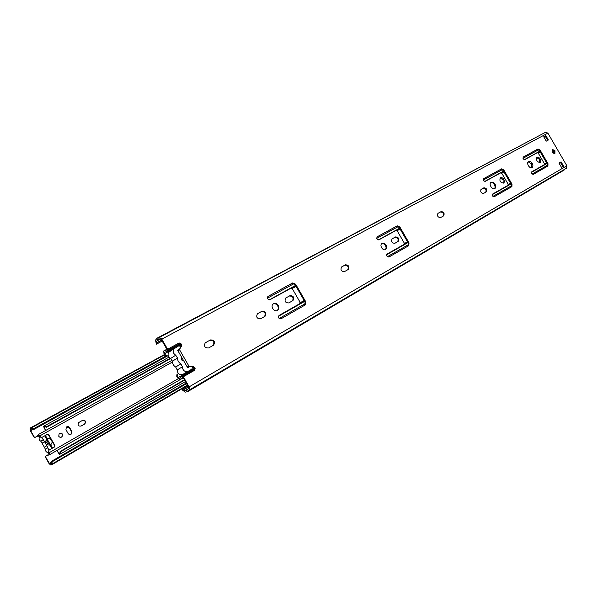 <?xml version="1.0" encoding="UTF-8"?>
<svg xmlns="http://www.w3.org/2000/svg" width="597" height="597" viewBox="0 0 597 597"><rect width="100%" height="100%" fill="white"/><g stroke="black" fill="none" stroke-linecap="round" stroke-linejoin="round"><path stroke-width="0.9" d="M48.499 443.705C46.835 443.578 46.372 442.773 47.111 441.287L46.67 439.243C44.402 443.101 45.506 445.049 49.999 445.086L48.499 443.705M39.954 436.519L39.581 436.944C38.626 438.78 39.051 440.22 40.857 441.265L42.051 443.19L44.506 441.646L46.812 445.698L44.342 447.213L45.394 449.228C45.447 451.593 46.656 452.66 49.021 452.429M45.394 449.228L47.872 447.728L46.812 445.698M47.872 447.728L48.753 450.287M52.805 442.437L53.76 444.116M49.439 436.526L50.394 438.205M41.544 437.616L43.297 439.705L40.857 441.265M44.506 441.646L43.297 439.705M46.67 439.243L44.865 436.071L45.536 435.698L47.342 438.862L47.79 440.899M49.17 443.325L50.67 444.705C52.006 443.571 52.364 442.19 51.73 440.549M51.469 440.086C50.379 438.705 49.006 438.302 47.342 438.862M50.67 444.705L52.476 447.877L51.805 448.257L49.999 445.086M48.163 440.855L49.394 443.026M42.051 443.19L44.342 447.213M47.536 439.75L50.014 444.108M46.999 440.765L48.872 444.056M37.551 436.004L34.357 437.78L37.536 435.982M31.842 427.542L164.488 354.909L31.305 427.915L30.671 427.773L29.969 428.862L30.432 430.877L34.357 437.78M48.253 454.765L45.073 456.593L49.006 463.496L50.484 464.884L51.715 464.772L51.917 464.115L187.406 385.14L52.461 463.824L51.663 461.212L186.219 383.065L51.663 461.212M45.335 456.444L49.267 463.354L51.723 461.929M33.163 429.34L30.678 430.706L34.604 437.608M30.678 430.706L30.447 429.698L32.589 428.519M32.305 428.4L31.141 428.624L30.447 429.698M32.283 428.407L33.372 429.706L33.268 428.9L165.473 356.29M31.82 427.549L33.268 428.9M166.526 356.469L33.626 429.534M31.701 428.81L32.439 428.415M166.712 356.394L33.372 429.706M32.529 428.467L31.022 429.295M52.036 462.869L50.006 464.048L49.267 463.354M50.006 464.048L52.029 462.891M51.402 461.354L51.976 462.981L51.349 463.317L52.021 462.929M50.618 463.712L51.23 463.936L51.349 463.317M170.735 358.506L46.327 427.34L45.066 426.556L44.059 427.385L45.782 430.415M57.148 450.369L58.969 453.556L60.133 453.041L60.088 451.496L184.346 379.789M170.279 358.267L46.335 426.795L44.603 425.721L43.588 426.549L45.514 430.564M56.879 450.526L59.439 454.392L60.61 453.877L60.558 451.75L60.088 451.496M184.548 380.14L60.558 451.75M46.335 426.795L46.327 427.34M40.596 437.019L41.924 437.385L40.596 437.019L38.462 434.482L37.32 435.467L37.686 436.317L38.335 436.295L38.939 435.325M41.924 437.385L47.163 434.482L41.663 437.556M47.163 434.482L48.745 434.683L47.424 434.31M48.745 434.683L54.969 445.601L54.417 447.034M49.409 454.601L48.506 455.115L49.872 454.556L48.767 451.377L49.051 450.101L54.678 446.877L54.969 445.601M65.946 429.713L66.334 427.086C67.595 426.228 68.692 426.407 69.633 427.631L71.752 431.362L71.162 434.153C69.946 434.825 68.909 434.594 68.073 433.444L65.946 429.713M58.752 436.25L59.148 433.601C62.245 432.847 63.185 433.937 61.961 436.885C60.707 437.646 59.64 437.437 58.752 436.25M81.065 426.079C78.237 426.303 77.438 425.131 78.677 422.572L82.573 420.34C85.453 420.176 86.222 421.363 84.864 423.915L81.065 426.079M54.7 445.765L48.484 434.847M49.111 450.063L48.767 451.377M40.335 437.183L38.932 435.325M48.506 455.115L47.969 454.377L48.335 453.772L49.394 453.713L48.506 451.533M84.558 424.101L84.573 424.086C85.931 421.542 85.17 420.355 82.289 420.519L78.752 422.512M61.603 437.116L61.692 437.049C62.998 434.482 62.215 433.288 59.327 433.452M71.162 434.153L71.476 431.534L69.349 427.81L66.498 426.952M49.872 454.556L180.048 379.699L49.872 454.556M38.156 435.004L37.32 435.467M192.95 366.879L191.764 369.222L187.712 371.543C184.451 371.879 182.682 370.304 182.391 366.804L180.846 363.872L175.675 367.028C173.503 365.7 172.399 363.767 172.354 361.237L177.488 358.013L175.742 355.193C173.234 353.588 172.563 351.514 173.742 348.976L178.473 346.014L181.115 346.208M175.742 355.193L170.638 358.454L172.354 361.237M170.638 358.454C168.145 356.872 167.488 354.819 168.66 352.305L174.376 348.245M189.525 370.774L182.466 374.603C179.234 374.946 177.481 373.386 177.205 369.924L182.391 366.804M175.675 367.028L177.205 369.924M188.182 366.648L188.562 367.304L187.689 367.804L183.652 360.752C181.421 360.461 180.742 359.297 181.63 357.252L177.607 350.193L178.488 349.708L178.861 350.372M180.846 363.872C178.652 362.521 177.533 360.566 177.488 358.013M178.488 349.708L177.637 350.252M208.681 347.947C204.943 348.111 203.771 346.432 205.167 342.902L210.345 339.947C214.166 339.88 215.286 341.596 213.696 345.096L208.681 347.947M213.107 345.462L213.122 345.447C214.711 341.947 213.592 340.23 209.771 340.305L205.278 342.805M260.576 318.776C256.986 318.768 255.926 317.119 257.389 313.806L261.964 311.238C265.583 311.298 266.613 312.97 265.061 316.246L260.576 318.776M264.538 316.552C265.963 313.268 264.904 311.619 261.352 311.612L257.329 313.85M344.454 271.62C341.238 271.463 340.29 269.904 341.603 266.956L345.439 264.814C348.655 265.008 349.588 266.568 348.238 269.493L344.454 271.62M347.715 269.792C348.864 266.844 347.887 265.322 344.782 265.21L341.462 267.06M440.549 217.607C437.795 217.323 436.944 215.898 437.997 213.338L441.123 211.592C443.877 211.898 444.72 213.323 443.646 215.86L440.549 217.607M443.093 216.174C443.952 213.599 443.071 212.211 440.437 212.01L437.847 213.45M194.219 370.513L194.555 368.707L192.771 366.856L186.995 366.588L193.331 366.528L195.122 368.379L194.749 370.207L182.786 377.073L188.562 387.162L188.719 388.684M167.048 349.573L179.115 342.939L180.898 343.551L181.585 346.021L178.302 351.409L181.04 346.379L180.354 343.909L178.563 343.297L167.048 349.573L161.28 339.492L160.086 338.618L158.832 339.499L160.451 338.633M189.436 389.893L566.411 168.25L566.851 165.772L189.13 386.856L183.346 376.752M566.851 165.772L547.882 133.109L545.591 132.258L159.489 337.35M167.585 349.215L161.809 339.126L547.882 133.109M290.866 288.254L270.053 299.701C267.755 299.701 267.038 298.627 267.904 296.478L292.59 282.971L295.649 284.179L305.746 301.731L305.246 304.933L281.023 318.798C278.612 318.731 277.948 317.619 279.038 315.455L299.761 303.672L300 302.075L292.403 288.858L290.866 288.254M278.314 305.47C279.284 307.485 279.053 309.097 277.62 310.298C274.359 312.724 269.904 306.112 273.284 303.858C275.157 302.851 276.829 303.388 278.314 305.47M290.015 295.642C293.5 295.754 294.493 297.388 293 300.545L288.769 302.925C285.291 302.866 284.276 301.239 285.709 298.052L290.015 295.642L285.605 298.127M408.714 245.703L388.931 257.023C386.893 256.867 386.304 255.852 387.154 253.994L404.05 244.389L404.214 242.979L397.311 231.032L395.998 230.442L378.991 239.793C376.998 239.658 376.379 238.666 377.147 236.808L397.236 225.83L399.863 227.009L409.027 242.882L408.714 245.703M386.14 245.18C387.043 247.039 386.886 248.464 385.677 249.456C382.931 251.374 379.08 245.188 381.968 243.501C383.483 242.792 384.871 243.352 386.14 245.18M395.565 236.934C398.535 237.188 399.423 238.681 398.221 241.397L394.804 243.322C391.833 243.083 390.938 241.598 392.117 238.852L395.565 236.934L391.968 238.972M511.89 186.63L494.241 196.734C492.547 196.51 492.018 195.607 492.659 194.025L507.995 185.301L508.069 184.077L501.876 173.391L500.764 172.831L485.316 181.324C483.645 181.107 483.1 180.212 483.697 178.63L501.592 168.854L503.808 169.988L512.039 184.182L511.898 186.63M495.085 184.257C496.055 186.212 495.973 187.652 494.838 188.585C492.264 190.346 488.324 183.831 491.055 182.331C492.465 181.734 493.809 182.376 495.085 184.257M483.951 187.771C486.503 188.115 487.309 189.473 486.361 191.853L483.533 193.443C480.981 193.115 480.167 191.756 481.107 189.361L483.951 187.771L480.966 189.465M540.233 159.018C541.031 160.6 540.986 161.757 540.113 162.488C537.031 162.041 536.016 160.347 537.054 157.392C538.143 156.944 539.21 157.481 540.233 159.018M546.262 141.146L543.718 136.765L545.859 135.616L548.389 139.989L546.262 141.146M555.001 150.757L554.919 153.593C552.426 153.205 551.598 151.817 552.419 149.414L555.001 150.757M561.523 167.429L558.979 163.048L561.076 161.832L563.613 166.205L561.523 167.429L562.896 166.615L560.367 162.25M503.786 179.398C504.607 181.055 504.54 182.272 503.584 183.055C500.286 182.66 499.219 180.891 500.383 177.749C501.57 177.249 502.704 177.802 503.786 179.398M532.24 163.488C533.173 165.354 533.121 166.72 532.076 167.585C529.711 169.205 525.95 162.951 528.472 161.586C529.77 161.048 531.024 161.683 532.24 163.488M547.904 166.018L533.36 174.346C531.785 174.1 531.278 173.234 531.837 171.749L544.255 164.69L544.3 163.526L538.352 153.28L537.307 152.728L524.808 159.608C523.248 159.369 522.733 158.511 523.263 157.026L538.009 148.974L540.091 150.078L547.994 163.697L547.904 166.018M547.248 166.391L547.277 164.108L539.382 150.504L537.307 149.399L523.129 157.145M543.546 165.1L531.763 171.802M531.681 167.75L531.531 163.906L528.166 161.839M503.189 183.219L503.077 179.816L500.085 178.003M552.18 149.698L554.516 153.72L554.285 151.183L552.121 149.698M547.665 140.377L545.151 136.049L543.74 136.81M539.71 162.638L539.524 159.436L536.755 157.653M485.786 192.174C486.533 189.756 485.689 188.428 483.249 188.197M494.443 188.756C495.279 187.734 495.256 186.368 494.383 184.674C493.309 183.033 492.107 182.324 490.764 182.57M511.248 187.003L511.323 184.6L503.107 170.414L500.89 169.287L483.555 178.749M507.286 185.712L492.577 194.077M397.677 241.703C398.677 238.957 397.744 237.502 394.893 237.345M385.281 249.643C386.237 248.591 386.296 247.24 385.461 245.583C384.401 243.972 383.147 243.345 381.714 243.695M408.109 246.046L408.341 243.278L399.184 227.427L396.565 226.248L376.998 236.934M403.363 244.792L387.057 254.061M292.485 300.836C293.814 297.672 292.784 296.067 289.388 296.022M277.18 310.537C278.448 309.306 278.62 307.739 277.695 305.851C276.448 304.007 274.941 303.373 273.172 303.948M299.119 304.052L278.948 315.522M304.686 305.254L305.104 302.104L295.022 284.575L291.963 283.366L267.822 296.545M188.883 388.408L184.585 390.931L185.868 390.237L187.003 390.416L187.398 389.401L188.704 388.692M184.585 390.931L183.339 390.02L188.48 387.013M187.965 386.11L182.816 389.117L183.339 390.02M182.816 389.117L182.272 389.416L182.786 390.326L185.271 392.139L187.704 391.625L188.279 390.52L189.421 389.908L189.13 386.856M545.859 135.616L545.151 136.049M563.613 166.205L562.896 166.615M187.958 386.095L182.272 389.416M543.897 133.161L157.175 338.118L158.309 338.163L159.421 337.38L161.809 339.126M162.183 341.074L156.384 344.178L155.511 340.133L157.175 338.118M187.704 391.625L564.023 170.145L564.934 169.115M185.868 390.237L188.868 388.475M188.831 388.565L187.398 389.401M161.63 340.111L156.377 342.917L156.205 341.342L160.817 338.887M156.377 342.917L156.899 343.82L156.384 344.178M162.145 341.006L156.899 343.82M160.668 338.76L156.205 341.342M158.832 339.499L157.839 339.35L157.407 340.499M177.593 374.088L176.973 374.453L176.682 376.207L177.645 377.894L180.107 379.67L181.466 378.095L182.592 377.923L182.13 376.67L180.772 376.886L179.413 378.468L178.182 377.58L177.219 375.894L177.51 374.132L178.533 373.55M168.205 355.573L166.772 356.364L167.294 356.028L165.503 355.424L164.981 355.767L166.772 356.364M163.914 350.864L166.869 349.26L165.556 350.566L163.69 350.991L164.018 354.088L164.981 355.767M166.354 349.543L167.182 350.566L166.227 351.782L164.376 352.193L165.503 355.424M167.294 356.028L168.197 355.528M554.762 152.705L553.195 150.004M180.063 343.544L167.182 350.566M194.756 369.424L182.13 376.67M183.107 377.625L182.592 377.923M45.596 437.355L46.029 437.116M51.521 446.757L51.088 447.004M186.548 383.64L52.029 461.847M45.35 426.542L44.902 426.788M60.282 452.832L59.872 453.063M59.499 454.317L60.215 453.899M44.327 426.176L43.671 426.534M49.447 452.563L178.219 378.722M172.384 362.051L39.917 435.832M39.208 435.429L38.701 435.706M49.461 453.459L48.969 453.735M38.477 434.474L172.197 360.2L38.462 434.482M187.712 371.543L182.466 374.603M210.345 339.947L209.771 340.305M261.964 311.238L261.352 311.612M345.439 264.814L344.782 265.21M441.123 211.592L440.437 212.01M178.302 351.409L186.995 366.588M189.04 366.327L179.555 349.76M193.331 366.528L192.771 366.856M181.54 344.663L180.988 345.021M181.585 346.021L181.04 346.379M180.898 343.551L180.354 343.909M179.115 342.939L178.563 343.297M195.122 368.379L194.555 368.707M194.488 367.267L193.921 367.595M305.746 301.731L305.104 302.104M295.649 284.179L295.022 284.575M292.59 282.971L291.963 283.366M299.739 303.694L299.104 304.067M409.027 242.882L408.341 243.278M399.863 227.009L399.184 227.427M397.236 225.83L396.565 226.248M501.592 168.854L500.89 169.287M503.808 169.988L503.107 170.414M512.039 184.182L511.323 184.6M547.994 163.697L547.277 164.108M540.091 150.078L539.382 150.504M538.009 148.974L537.307 149.399M267.426 298.194L294.12 283.582M376.729 238.367L398.386 226.517M483.391 179.995L502.405 169.585M523.002 158.317L538.718 149.713M539.778 151.175L524.315 159.675M503.51 171.108L484.786 181.398M399.639 228.211L378.341 239.912M295.522 285.441L269.269 299.866M291.963 288.373L295.948 286.179M396.923 230.584L400.027 228.882M501.532 172.988L503.861 171.712M538.031 152.899L540.106 151.757M278.426 316.291L304.679 301.358M386.655 254.718L407.952 242.606M492.271 194.637L510.972 183.995M531.487 172.324L546.942 163.533M547.643 165.138L532.136 174.003M511.696 185.674L492.928 196.398M408.729 244.501L387.356 256.71M305.507 303.47L279.157 318.522M546.636 162.996L544.494 164.212M510.651 183.436L508.256 184.794M407.587 241.986L404.4 243.792M304.283 300.672L300.187 302.992M300.201 302.731L304.171 300.478M404.4 243.561L407.49 241.807M508.248 184.592L510.562 183.279M544.479 164.018L546.546 162.847M540.195 151.907L538.166 153.026M503.95 171.876L501.674 173.123M400.132 229.061L397.095 230.733M296.067 286.381L292.157 288.538M176.682 376.207L177.219 375.894M194.338 368.327L178.182 377.58M164.541 353.745L173.309 348.947M178.854 345.917L180.876 344.812M180.107 379.67L183.242 377.871L180.107 379.67M182.488 377.908L180.779 378.886M166.182 349.924L164.675 350.745M39.581 436.944L40.029 436.646M187.607 385.49L51.715 464.772M164.324 354.625L30.671 427.773M45.663 426.698L44.536 427.318M60.319 452.533L59.297 453.123M60.267 453.914L59.439 454.392M44.35 426.131L43.588 426.549M168.988 357.125L44.603 425.721M185.383 381.61L60.61 453.877M49.387 453.168L48.335 453.772M39.447 435.676L38.335 436.295M173.742 348.976L168.66 352.305M213.696 345.096L213.122 345.447M566.411 168.25L189.421 389.908M545.591 132.258L159.421 337.38M177.51 374.132L176.973 374.453M180.428 344.036L166.227 351.782M194.659 368.924L180.772 376.886M166.861 349.252L163.794 350.924"/></g></svg>
